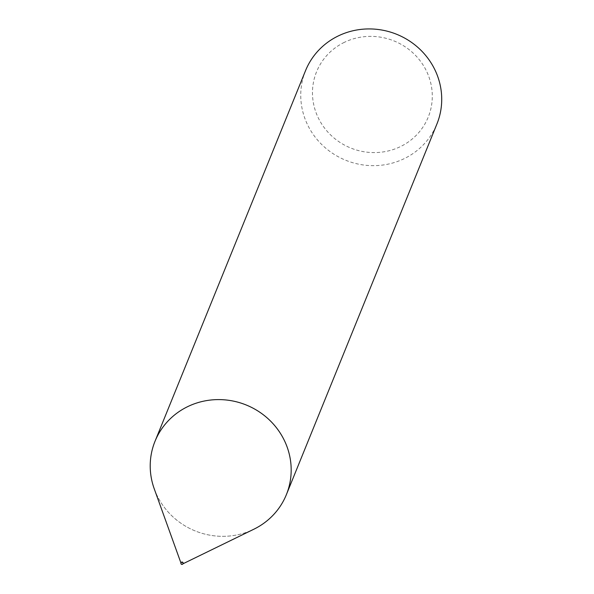<?xml version="1.0" encoding="UTF-8"?>
<svg xmlns="http://www.w3.org/2000/svg" width="594" height="594" viewBox="0 0 594 594"><rect width="100%" height="100%" fill="white"/><g stroke="black" fill="none" stroke-linecap="round" stroke-linejoin="round"><path stroke-width="0.45" stroke-dasharray="2.97 2.23" d="M154.225 488.78A70.894 67.939 -157.9 0 0 253.608 529.343M181.081 562.704A1.062 1.017 -157.9 0 0 182.573 563.981L182.573 563.981A1.062 1.017 -157.9 0 0 183.041 563.506M305.554 70.612A70.894 67.939 -157.9 0 0 324.331 146.956A70.894 67.939 -157.9 0 0 404.15 158.672A70.894 67.939 -157.9 0 0 436.924 123.968M154.395 489.241A70.894 67.939 -157.9 0 0 253.393 529.447M344.409 42.308A60.261 57.752 -157.9 0 0 319.401 120.077A60.261 57.752 -157.9 0 0 400.356 146.651A60.261 57.752 -157.9 0 0 425.363 68.882A60.261 57.752 -157.9 0 0 344.409 42.308M181.051 562.793A1.062 1.017 -157.9 0 0 182.997 563.587"/><path stroke-width="0.89" d="M253.393 529.447A70.894 67.939 -157.9 0 0 253.608 529.343A70.894 67.939 -157.9 0 0 286.382 494.639A70.894 67.939 -157.9 0 0 267.604 418.302A70.894 67.939 -157.9 0 0 187.786 406.586A70.894 67.939 -157.9 0 0 154.225 488.78L180.955 563.015M183.041 563.506A1.062 1.017 -157.9 0 0 181.586 562.139A1.062 1.017 -157.9 0 0 181.081 562.704M286.382 494.639L436.924 123.968A70.894 67.939 -157.9 0 0 418.139 47.631A70.894 67.939 -157.9 0 0 338.328 35.915A70.894 67.939 -157.9 0 0 305.554 70.612L155.012 441.29A70.894 67.939 -157.9 0 0 154.395 489.241M253.608 529.343A70.894 67.939 -157.9 0 0 253.831 529.232A70.894 67.939 -157.9 0 0 282.967 437.741A70.894 67.939 -157.9 0 0 187.786 406.586A70.894 67.939 -157.9 0 0 155.012 441.29M182.997 563.587A1.062 1.017 -157.9 0 0 181.586 562.147A1.062 1.017 -157.9 0 0 181.051 562.793M182.455 564.263A1.062 1.017 -157.9 0 0 182.952 563.743A1.062 1.017 -157.9 0 0 182.952 563.736A1.062 1.017 -157.9 0 0 181.467 562.421A1.062 1.017 -157.9 0 0 180.984 562.934A1.062 1.017 -157.9 0 0 180.977 562.941A1.062 1.017 -157.9 0 0 182.373 564.3M182.922 563.81L253.831 529.232M181.103 562.652L180.984 562.934A1.062 1.062 0 0 0 182.425 564.3A1.062 1.062 0 0 0 182.952 563.743L183.063 563.446"/></g></svg>

